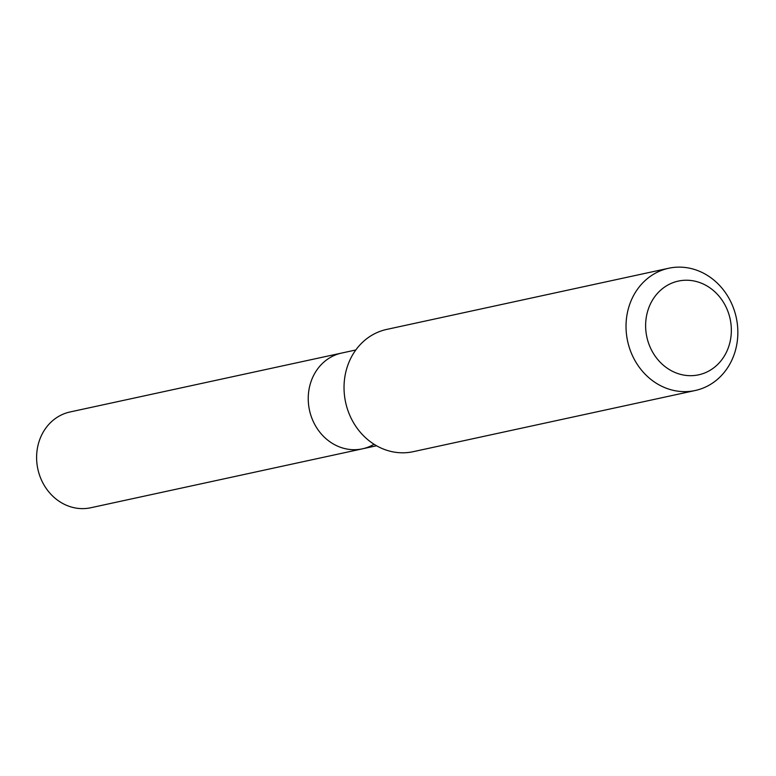 <?xml version="1.0" encoding="UTF-8"?>
<svg xmlns="http://www.w3.org/2000/svg" width="776" height="776" viewBox="0 0 776 776"><rect width="100%" height="100%" fill="white"/><g stroke="black" fill="none" stroke-linecap="round" stroke-linejoin="round"><path stroke-width="1.16" d="M668.679 268.254L386.681 329.422A62.555 55.581 77.8 0 0 371.044 335.746A62.555 55.581 77.8 0 0 348.249 411.445A62.555 55.581 77.8 0 0 413.201 451.68L695.199 390.512A62.555 55.581 -102.2 0 1 630.248 350.277A62.555 55.581 -102.2 0 1 653.043 274.568A62.555 55.581 -102.2 0 1 668.679 268.254A62.555 55.581 -102.2 0 1 736.259 317.597A62.555 55.581 -102.2 0 1 695.199 390.512M666.322 285.946A47.957 42.612 -102.2 0 1 731.341 329.373A47.957 42.612 -102.2 0 1 667.777 368.571A47.957 42.612 -102.2 0 1 666.322 285.946M374.051 444.25A48.995 43.543 -102.2 0 1 362.421 448.829A48.995 43.543 -102.2 0 1 311.545 417.313A48.995 43.543 -102.2 0 1 329.402 358.008A48.995 43.543 -102.2 0 1 341.644 353.061L70.015 411.978A48.995 43.543 -102.2 0 0 57.763 416.935A48.995 43.543 -102.2 0 0 39.915 476.231A48.995 43.543 -102.2 0 0 90.792 507.747L362.421 448.829A48.995 43.543 -102.2 0 1 311.545 417.313A48.995 43.543 -102.2 0 1 329.402 358.008A48.995 43.543 -102.2 0 1 341.644 353.061L355.786 349.986M376.564 445.764L362.421 448.829"/></g></svg>
